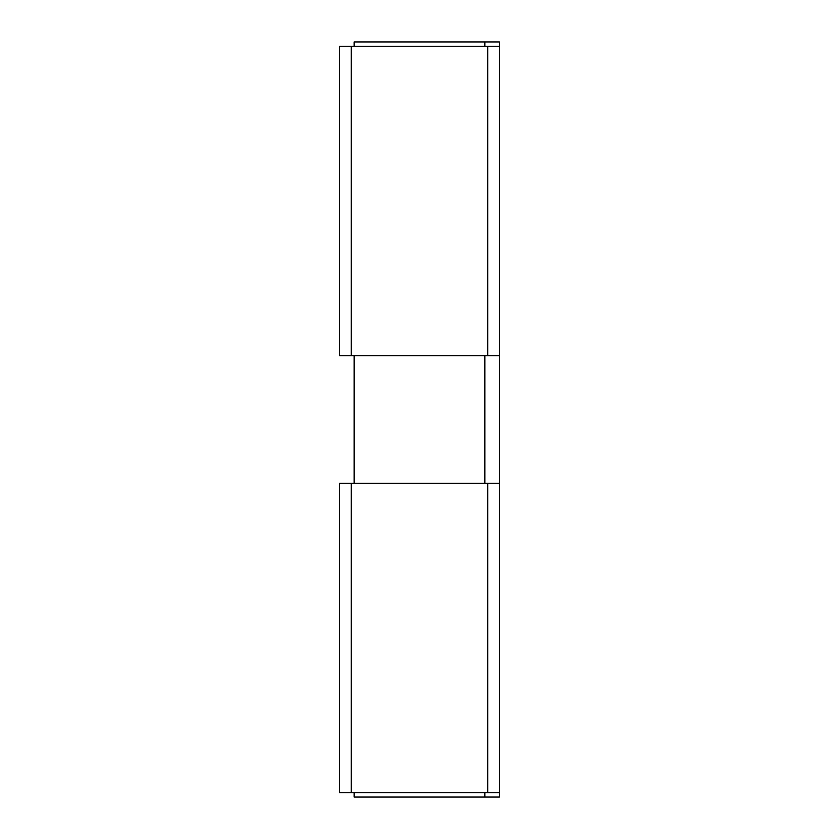 <?xml version="1.0" encoding="UTF-8"?>
<svg xmlns="http://www.w3.org/2000/svg" width="839" height="839" viewBox="0 0 839 839"><rect width="100%" height="100%" fill="white"/><g stroke="black" fill="none" stroke-linecap="round" stroke-linejoin="round"><path stroke-width="1.26" d="M484.848 46.302L484.848 41.95L354.152 41.95L354.152 46.302M354.152 355.61L354.152 483.39M354.152 792.698L354.152 797.05L499.362 797.05L499.362 483.39L339.638 483.39L339.638 792.698L499.362 792.698M351.247 46.302L339.638 46.302L339.638 355.61L499.362 355.61L499.362 46.302L351.247 46.302L351.247 355.61M484.848 355.61L484.848 483.39M484.848 792.698L484.848 797.05M484.848 41.95L499.362 41.95L499.362 46.302M499.362 355.61L499.362 483.39M487.753 355.61L487.753 46.302M487.753 792.698L487.753 483.39M351.247 792.698L351.247 483.39"/></g></svg>
